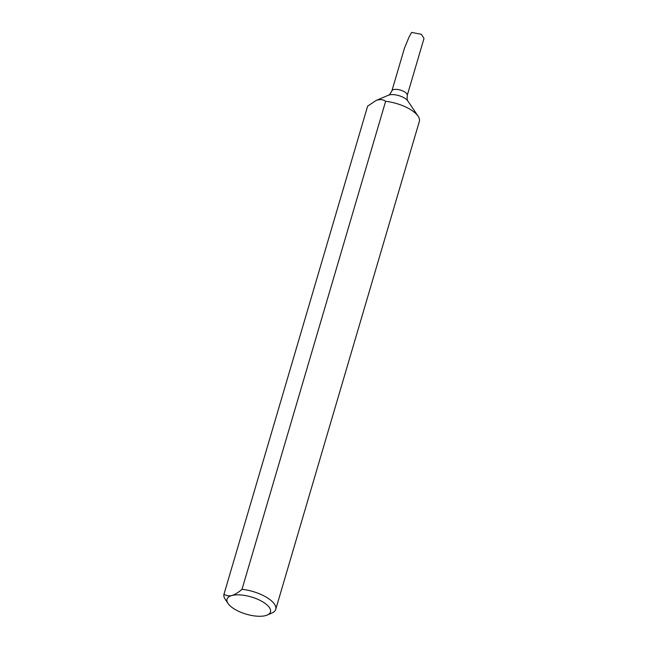 <?xml version="1.0" encoding="UTF-8"?>
<svg xmlns="http://www.w3.org/2000/svg" width="648" height="648" viewBox="0 0 648 648"><rect width="100%" height="100%" fill="white"/><g stroke="black" fill="none" stroke-linecap="round" stroke-linejoin="round"><path stroke-width="0.97" d="M228.072 603.507L225.237 599.311A26.965 10.684 16.4 0 1 224.006 594.143C226.095 595.739 228.728 596.201 231.887 595.52A22.64 8.967 -163.6 0 0 228.072 603.507A22.64 8.967 -163.6 0 0 244.839 613.737A22.64 8.967 -163.6 0 0 265.615 615.6A22.64 8.967 -163.6 0 0 267.251 615.041A22.64 8.967 -163.6 0 0 261.565 601.174A22.64 8.967 -163.6 0 0 231.887 595.52C235.167 594.467 238.537 592.385 242.012 589.283A26.965 10.684 16.4 0 1 275.74 609.363A26.965 10.684 16.4 0 1 271.901 613.04L267.251 615.041M224.006 594.143L367.627 106.167L375.913 100.578L377.752 99.93C380.911 99.249 383.543 99.711 385.633 101.307L242.012 589.283M391.894 90.874A8.003 3.167 -163.6 0 1 393.611 89.586A8.003 3.167 -163.6 0 1 402.594 90.858A8.003 3.167 -163.6 0 1 407.244 95.394L423.995 38.475L421.403 34.336L411.618 32.4L409.074 37.033L404.53 47.944L391.894 90.874C390.007 94.211 388.865 95.653 388.46 95.191L375.913 100.578M275.74 609.363L419.353 121.395A26.965 10.684 -163.6 0 0 418.122 116.227A26.965 10.684 -163.6 0 0 385.633 101.307M407.244 95.394C407.025 99.217 407.203 101.048 407.786 100.877A11.17 4.423 -163.6 0 0 399.516 95.831A11.17 4.423 -163.6 0 0 389.27 94.916A11.17 4.423 -163.6 0 0 388.46 95.191M407.786 100.877L418.122 116.227"/></g></svg>
